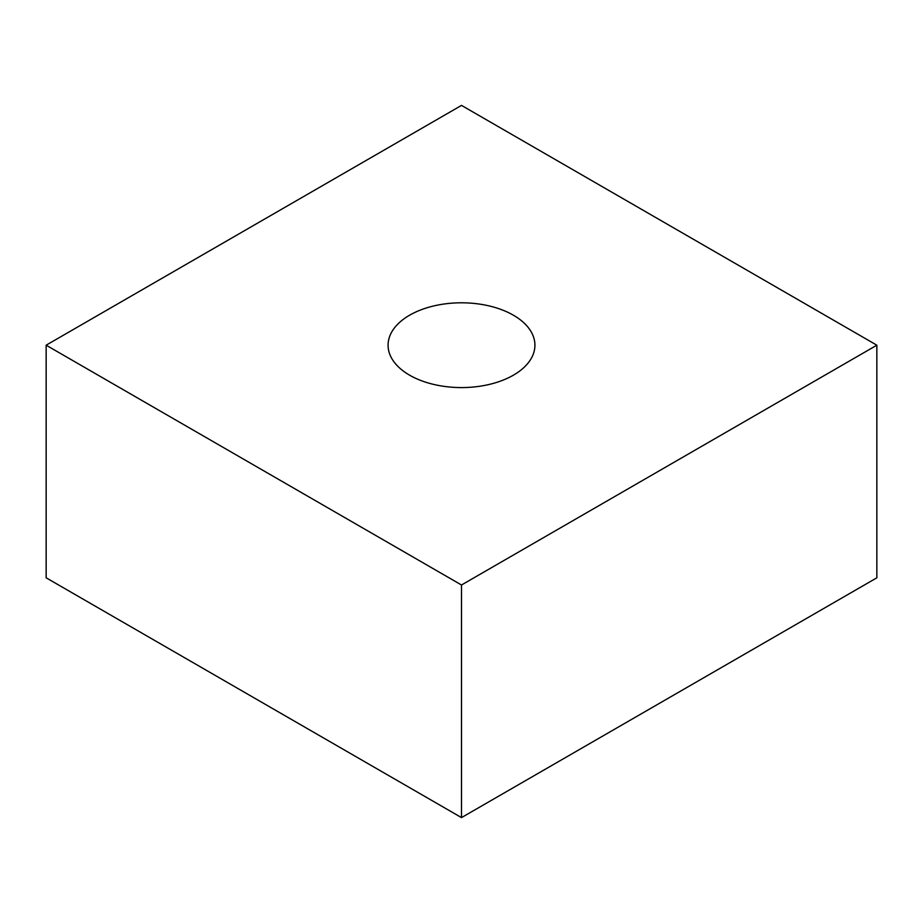 <?xml version="1.0" encoding="UTF-8"?>
<svg xmlns="http://www.w3.org/2000/svg" width="923" height="923" viewBox="0 0 923 923"><rect width="100%" height="100%" fill="white"/><g stroke="black" fill="none" stroke-linecap="round" stroke-linejoin="round"><path stroke-width="1.38" d="M876.85 345.19L876.85 577.81L461.5 817.605L46.15 577.81L46.15 345.19L461.5 584.997L876.85 345.19L461.5 105.395L46.15 345.19M513.419 375.165A73.425 42.389 0 0 0 534.925 345.19A73.425 42.389 0 0 0 461.5 302.802A73.425 42.389 0 0 0 388.075 345.19A73.425 42.389 0 0 0 409.581 375.165A73.425 42.389 0 0 0 513.419 375.165M461.5 584.997L461.5 817.605"/></g></svg>
